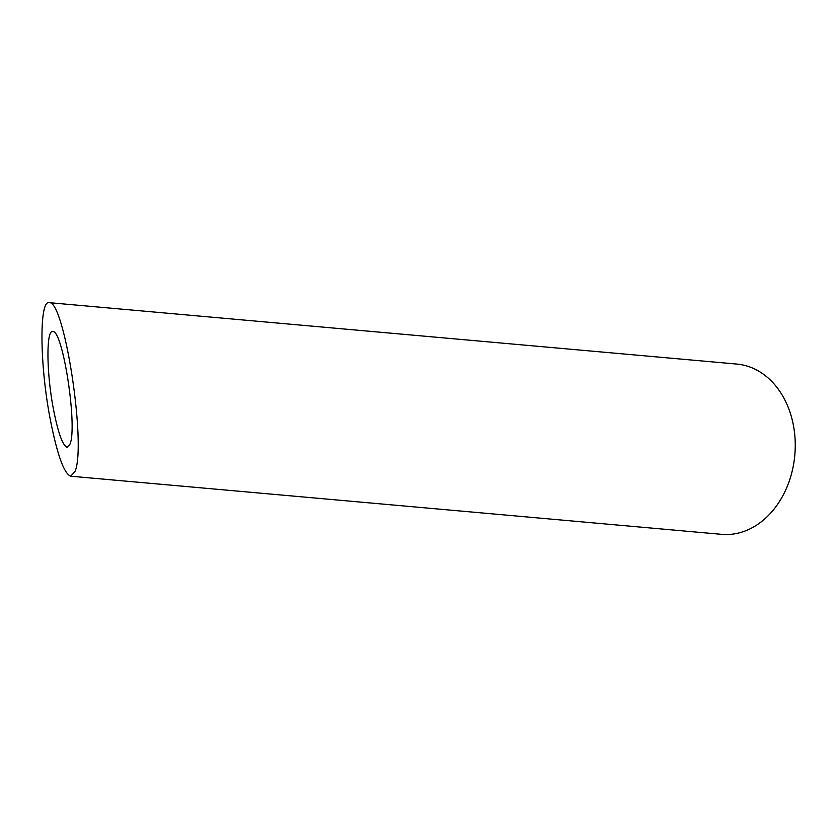 <?xml version="1.0" encoding="UTF-8"?>
<svg xmlns="http://www.w3.org/2000/svg" width="837" height="837" viewBox="0 0 837 837"><rect width="100%" height="100%" fill="white"/><g stroke="black" fill="none" stroke-linecap="round" stroke-linejoin="round"><path stroke-width="1.26" d="M53.254 408.215C57.952 432.488 62.576 445.514 67.127 447.282L69.984 444.154C77.715 426.713 62.838 329.527 52.752 331.578C46.14 329.726 46.422 372.162 53.254 408.215M49.163 302.659L736.832 364.074A85.468 65.861 95.1 0 1 795.15 440.346A85.468 65.861 95.1 0 1 744.292 531.296A85.468 65.861 95.1 0 1 721.62 534.341L70.716 476.211L75.006 471.513C86.609 445.357 64.292 299.573 49.163 302.659C39.245 299.876 39.653 363.53 49.917 417.6C56.958 454.02 63.894 473.554 70.716 476.211"/></g></svg>
